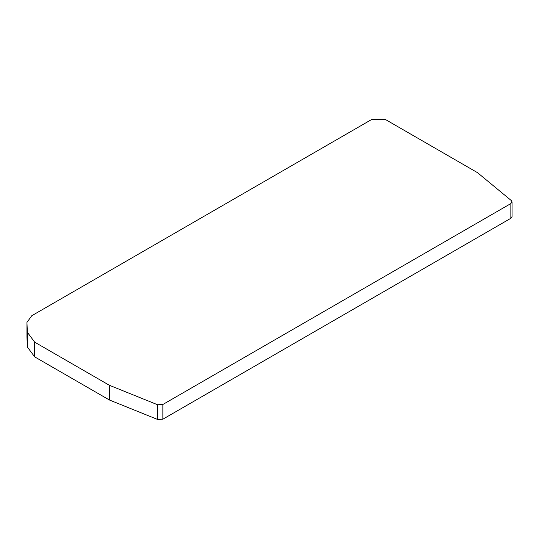 <?xml version="1.0" encoding="UTF-8"?>
<svg xmlns="http://www.w3.org/2000/svg" width="539" height="539" viewBox="0 0 539 539"><rect width="100%" height="100%" fill="white"/><g stroke="black" fill="none" stroke-linecap="round" stroke-linejoin="round"><path stroke-width="0.81" d="M371.587 119.537L385.479 119.537L477.541 172.682L511.309 200.555L512.05 201.909L510.851 203.58L162.852 404.493L157.61 404.755L109.343 385.264L34.671 342.15L27.361 332.307L26.95 322.423L31.747 315.739L371.587 119.537M26.957 336.902L27.361 347.015L34.671 356.858L109.343 399.965L157.61 419.463L162.852 419.201L510.851 218.288L512.05 216.611L512.05 201.909M109.343 399.965L109.343 385.264M510.851 203.58L510.851 218.288M34.671 342.15L34.671 356.858M27.361 332.307L27.361 347.015M26.957 322.659L26.957 337.36M157.61 419.463L157.61 404.755M162.852 419.201L162.852 404.493M26.95 322.423L26.95 337.131"/></g></svg>
